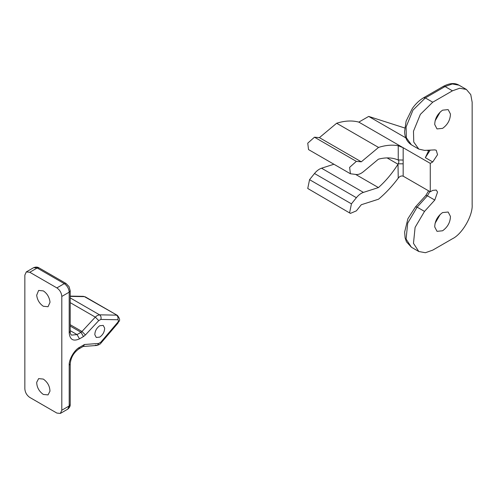 <?xml version="1.0" encoding="UTF-8"?>
<svg xmlns="http://www.w3.org/2000/svg" width="497" height="497" viewBox="0 0 497 497"><rect width="100%" height="100%" fill="white"/><g stroke="black" fill="none" stroke-linecap="round" stroke-linejoin="round"><path stroke-width="0.75" d="M36.697 382.33C36.834 387.312 39.046 391.344 43.326 394.444L48.029 394.91L49.961 391.195C49.818 386.212 47.606 382.174 43.326 379.081L38.623 378.615L36.697 382.33M43.326 306.258C39.53 303.673 37.312 299.989 36.685 295.212L38.623 290.428L43.326 290.894C46.929 293.286 49.135 296.815 49.93 301.48L49.98 302.412L48.029 306.724L43.326 306.258M94.834 334.711C94.933 331.027 96.573 328.032 99.742 325.74L103.227 325.398L104.656 328.15C104.55 331.834 102.916 334.829 99.742 337.121L96.263 337.463L94.834 334.711M70.214 302.642L95.3 317.123L98.748 320.59L85.428 334.959L81.98 331.493L95.3 317.123L97.282 315.502L99.537 314.831C100.966 315.881 101.413 317.415 100.872 319.434L98.748 320.59M61.802 296.442C61.491 292.826 59.851 289.981 56.875 287.906L64.268 283.638L66.008 283.464L69.027 286.583L70.214 290.751L69.195 292.174L61.802 296.442L61.802 410.23L69.195 405.962L70.214 404.539C70.288 406.235 69.468 407.776 67.754 409.155L69.195 405.962L69.195 365.283L70.214 363.86C70.829 357.591 73.693 352.621 78.818 348.956L83.403 346.31L84.49 344.508L98.76 343.427L97.344 345.253L95.318 345.179M66.008 283.464L38.909 267.821L37.169 267.995L29.777 272.263L26.291 271.915L24.85 275.108L24.85 388.896C25.161 392.506 26.807 395.351 29.777 397.432L56.875 413.075L60.361 413.423L61.802 410.23M98.76 343.427L100.854 342.147L101.046 342.986L118 323.093L117.808 322.261C118.677 320.913 118.671 320.074 117.801 319.745L100.872 319.434M101.046 342.986L101.04 342.986C100.456 344.054 98.965 344.887 96.561 345.477L82.707 346.527M70.214 297.902L99.537 314.831L116.472 315.141C117.901 316.191 118.342 317.726 117.801 319.745M29.777 272.263L56.875 287.906M434.726 124.517C434.894 118.621 437.509 113.832 442.585 110.166L448.164 109.613L450.444 114.018C450.282 119.92 447.66 124.704 442.585 128.369L437.012 128.922L434.726 124.517M440.267 111.906L435.055 120.939M434.726 226.93C434.894 221.028 437.509 216.245 442.585 212.573L448.164 212.026L450.444 216.425C450.282 222.327 447.66 227.11 442.585 230.782L437.012 231.335L434.726 226.93M440.267 214.319L435.055 223.352M430.203 150.113L425.339 157.673L428.868 150.175M350.41 173.764L308.531 149.585L307.749 143.173L314.471 137.197L356.355 161.376L349.627 167.352L350.41 173.764L356.374 174.515C358.592 174.664 360.94 173.72 363.425 171.689L378.422 159.177C385.747 157.257 392.276 157.506 398.01 159.928L403.166 160.059L403.166 176.162C401.321 175.615 399.681 176.273 398.24 178.15C392.183 186.257 385.61 193.277 378.534 199.204L361.288 204.733L356.361 210.865L350.41 213.393L349.627 212.666L351.435 203.851L356.38 197.694C358.598 194.992 360.946 193.227 363.425 192.389L378.422 187.58L355.69 174.459M314.471 137.197L319.403 137.638L336.649 123.25L378.534 147.429C385.61 145.186 392.183 144.621 398.24 145.727L403.166 147.715L403.166 160.059M398.01 159.928L398.24 160.059C399.048 160.848 399.048 162.103 398.24 163.817L403.166 163.817M411.404 144.832C405.21 140.694 404.639 134.246 404.62 131.363L406.111 121.138L412.386 108.389C415.74 103.705 419.48 100.164 423.599 97.76L425.339 97.934L412.982 110.104L406.086 126.959L406.366 137.799L411.404 144.832L418.797 149.094L424.519 150.386L434.788 149.895L436.217 150.218L437.546 154.685L432.732 161.941L430.272 163.364L430.272 191.811L403.166 176.162M418.797 149.094L413.759 142.061L413.479 131.22L420.369 114.372L432.732 102.202L425.339 97.934L445.051 86.553L443.312 86.379M423.599 97.76L443.305 86.379C449.543 83.08 454.767 82.676 458.986 85.173L466.379 89.441L459.694 88.23L452.444 90.821L432.732 102.202M466.379 89.441L470.765 94.623L472.15 102.202L472.15 204.609C473.032 215.363 462.191 234.137 452.444 238.746L432.732 250.128L425.395 252.725L418.797 251.507L413.479 243.337L415.101 227.384L424.519 211.418L417.132 207.156L407.708 223.116L406.086 239.069L411.404 247.239L406.447 241.809L405.105 237.877L404.633 232.056L407.9 218.723L415.573 206.808L417.132 207.156L427.395 195.799L425.836 195.451L428.6 190.842M430.272 191.811L432.732 190.388L436.217 190.04L437.546 192.084L434.782 200.061L424.519 211.418M430.272 163.364L358.822 122.113L368.681 116.422L405.788 137.849M404.738 127.99L368.681 116.422M427.277 150.256L428.6 151.02M336.649 123.25C344.744 120.69 352.131 120.311 358.822 122.113M319.403 137.638L361.288 161.817L378.534 147.429M356.355 161.376L361.288 161.817M398.24 178.15L398.01 164.215C392.276 173.267 385.747 181.051 378.422 187.58M350.41 213.393L307.749 188.487L309.55 179.672L314.502 173.515C316.713 170.813 319.062 169.048 321.547 168.21L333.922 164.24M38.909 267.821C37.48 266.908 35.734 266.852 33.684 267.647L37.169 267.995L64.268 283.638C67.238 285.719 68.884 288.564 69.195 292.174L69.195 332.853L70.214 331.431C70.226 333.214 70.655 334.444 71.506 335.115L77.035 334.587L79.501 338.855C73.283 341.663 69.847 339.662 69.195 332.853M100.854 342.147L117.808 322.261M70.214 296.386L84.447 296.647L117.385 315.384L85.36 296.895L83.39 296.349L70.214 296.106M69.195 365.283C68.735 359.642 74.426 349.782 79.545 347.36L78.818 348.956M79.545 347.36L84.49 344.508M70.214 324.703L81.98 331.493L80.999 332.294L83.465 336.562L85.428 334.959M70.214 330.648L77.035 334.587L80.999 332.294L70.214 326.069M83.465 336.562L79.501 338.855M429.83 191.556L427.395 195.799L434.782 200.061M458.986 85.173L452.307 83.962L445.051 86.553L452.444 90.821M398.24 160.059L398.24 145.727M432.732 161.941L425.339 157.673M387.076 157.903L398.01 164.215M321.547 168.21L363.425 192.389M314.502 173.515L356.38 197.694M309.55 179.672L351.435 203.851M26.291 271.915L33.684 267.647M60.361 413.423L67.754 409.155M118 323.093C118.317 321.105 121.858 321.211 117.385 315.384M70.214 404.539L70.214 363.86M70.214 290.751L70.214 331.431M83.39 296.349L85.36 296.895M415.573 206.808L425.836 195.451M411.404 247.239L418.797 251.507"/></g></svg>
